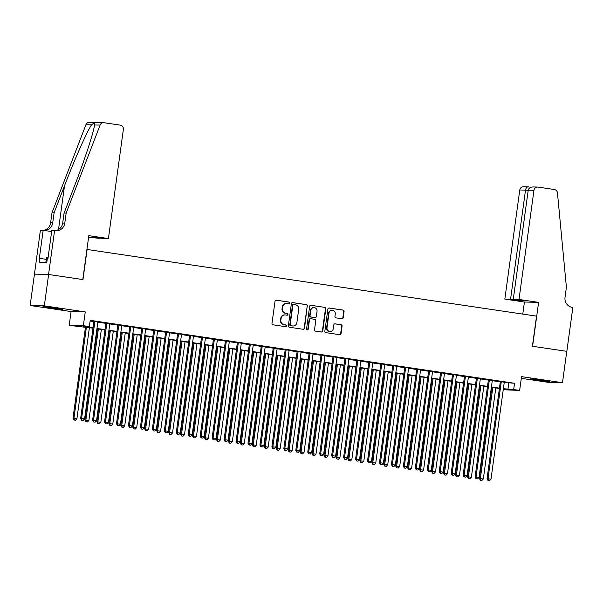 <?xml version="1.0" encoding="UTF-8"?>
<svg xmlns="http://www.w3.org/2000/svg" width="603" height="603" viewBox="0 0 603 603"><rect width="100%" height="100%" fill="white"/><g stroke="black" fill="none" stroke-linecap="round" stroke-linejoin="round"><path stroke-width="0.9" d="M289.538 303.015A0.867 0.829 91.4 0 0 288.837 302.035L276.37 300.181A1.244 1.183 91.4 0 0 275.028 301.244L271.991 323.404A1.244 1.183 91.4 0 0 272.993 324.806L285.46 326.66A0.867 0.829 91.4 0 0 286.402 325.914A0.867 0.829 91.4 0 0 285.701 324.934L284.088 324.693A3.98 3.791 91.4 0 1 280.87 320.201L281.126 318.354A3.98 3.791 91.4 0 1 285.415 314.97L287.028 315.203A0.867 0.829 91.4 0 0 287.97 314.464A0.867 0.829 91.4 0 0 287.269 313.485L285.656 313.243A3.98 3.791 91.4 0 1 282.438 308.744L282.694 306.897A3.98 3.791 91.4 0 1 286.983 303.52L288.596 303.754A0.867 0.829 91.4 0 0 289.538 303.015M288.49 303.739A0.867 0.829 91.4 0 0 288.453 302.02L276.046 300.181M285.355 326.638A0.867 0.829 91.4 0 0 285.317 324.927L284.088 324.693M286.922 315.188A0.867 0.829 91.4 0 0 286.885 313.477L285.656 313.243M542.843 380.297L530.067 378.88L545.609 381.292L549.65 381.563L542.843 380.297M55.762 308.05L42.986 306.633L58.529 309.045L62.561 309.316L55.762 308.05M341.878 318.753A1.244 1.183 91.4 0 0 343.22 317.698L344.072 311.48A1.244 1.183 91.4 0 0 343.069 310.078L329.223 308.02A1.244 1.183 91.4 0 0 327.881 309.083L324.844 331.243A1.244 1.183 91.4 0 0 325.854 332.645L339.693 334.703A1.244 1.183 91.4 0 0 341.042 333.647L342.067 326.133A1.244 1.183 91.4 0 0 341.064 324.731L335.14 323.849A1.244 1.183 91.4 0 0 333.798 324.904L333.286 328.627A3.324 3.173 91.4 0 1 330.067 331.492A3.324 3.173 91.4 0 1 327.007 327.7L329.004 313.108A3.324 3.173 91.4 0 1 332.23 310.251A3.324 3.173 91.4 0 1 335.283 314.042L334.951 316.469A1.244 1.183 91.4 0 0 335.954 317.879L341.878 318.753M504.236 382.453L514.532 383.267L513.673 389.538L519.65 390.427L503.241 389.742M54.572 230.572L48.557 274.478L82.799 279.558L88.814 235.652L108.419 238.562L123.366 129.434A3.799 3.626 91.4 0 0 120.299 125.138L103.98 122.718A3.799 3.626 91.4 0 0 100.106 125.062L66.172 213.1L64.792 223.133A8.872 8.45 -88.6 0 1 56.207 230.753A8.872 8.45 -88.6 0 1 55.227 230.67L51.79 230.504L47.946 258.604L47.328 258.589L46.815 262.35L39.421 262.169L39.941 258.408L39.331 258.393L43.175 230.293L40.401 230.225L34.446 274.139L48.617 274.486L82.98 279.581L87.103 249.476L536.534 316.138L532.411 346.243L566.775 351.338L562.478 382.701L521.542 376.626L519.65 390.427M48.617 274.486L44.321 305.842L30.15 305.495L71.086 311.57L69.202 325.364L83.365 325.71L89.342 326.6L83.598 326.457L93.05 327.859M71.086 311.57L85.257 311.917L44.321 305.842M85.257 311.917L83.365 325.71M514.532 383.267L90.201 320.329L89.342 326.6M307.583 306.068A1.244 1.183 91.4 0 0 306.58 304.666L292.734 302.608A1.244 1.183 91.4 0 0 291.392 303.671L288.362 325.831A1.244 1.183 91.4 0 0 289.365 327.233L303.211 329.291A1.244 1.183 91.4 0 0 304.553 328.236L307.206 306.06A1.244 1.183 91.4 0 0 306.196 304.658L292.41 302.608M310.982 305.314L324.829 307.372A1.244 1.183 91.4 0 1 325.831 308.774L322.793 330.941A1.244 1.183 91.4 0 1 321.452 331.997L315.527 331.115A1.244 1.183 91.4 0 1 314.525 329.713L315.753 320.721A1.244 1.183 91.4 0 0 314.751 319.319L310.816 318.738A1.244 1.183 91.4 0 0 309.475 319.794L308.193 329.148A0.867 0.829 91.4 0 1 307.349 329.901A0.867 0.829 91.4 0 1 306.55 328.906L309.641 306.377A1.244 1.183 91.4 0 1 310.982 305.314L310.703 305.314M521.309 378.345L548.315 382.347L562.478 382.701M34.446 274.139L30.15 305.495M97.867 321.927L93.94 321.346M109.821 323.698L105.894 323.118M121.776 325.477L117.849 324.889M133.73 327.248L129.796 326.66M145.685 329.019L141.75 328.439M157.632 330.791L153.705 330.21M169.586 332.562L165.659 331.982M181.541 334.341L177.614 333.753M193.495 336.112L189.561 335.524M205.45 337.884L201.515 337.303M217.397 339.655L213.47 339.074M229.351 341.426L225.424 340.846M241.306 343.205L237.378 342.617M253.26 344.976L249.325 344.396M265.214 346.748L261.28 346.167M277.161 348.519L273.234 347.939M289.116 350.298L285.189 349.71M301.07 352.069L297.143 351.481M313.025 353.84L309.098 353.26M324.979 355.612L321.045 355.031M336.926 357.383L332.999 356.803M348.881 359.162L344.954 358.574M360.835 360.933L356.908 360.345M372.79 362.704L368.863 362.124M384.744 364.476L380.81 363.895M396.691 366.247L392.764 365.667M408.646 368.026L404.719 367.438M420.6 369.797L416.673 369.209M432.555 371.569L428.627 370.988M444.509 373.34L440.574 372.76M456.456 375.111L452.529 374.531M468.41 376.89L464.483 376.302M480.365 378.661L476.438 378.081M492.319 380.433L488.392 379.852M90.111 321.022L93.91 321.587M97.837 322.168L105.857 323.359M109.791 323.947L117.811 325.138M121.746 325.718L129.766 326.909M133.693 327.489L141.72 328.68M145.647 329.261L153.675 330.452M157.602 331.039L165.621 332.223M169.556 332.811L177.576 334.002M181.511 334.582L189.53 335.773M193.457 336.353L201.485 337.544M205.412 338.125L213.439 339.316M217.366 339.904L225.386 341.087M229.321 341.675L237.341 342.866M241.275 343.446L249.295 344.637M253.222 345.218L261.25 346.408M265.177 346.989L273.204 348.18M277.131 348.768L285.151 349.959M289.086 350.539L297.106 351.73M301.04 352.31L309.06 353.501M312.987 354.082L321.015 355.273M324.942 355.853L332.969 357.044M336.896 357.632L344.916 358.823M348.851 359.403L356.87 360.594M360.805 361.174L368.825 362.365M372.752 362.946L380.779 364.137M384.706 364.725L392.734 365.908M396.661 366.496L404.681 367.687M408.615 368.267L416.635 369.458M420.57 370.038L428.59 371.229M432.517 371.81L440.544 373.001M444.471 373.589L452.499 374.772M456.426 375.36L464.453 376.551M468.38 377.131L476.4 378.322M480.335 378.903L488.355 380.094M492.282 380.674L500.309 381.865M504.274 382.204L500.339 381.624M93.005 328.183L69.202 325.364M503.377 388.724L513.673 389.538M96.977 328.447L104.997 329.63M108.932 330.218L116.952 331.409M120.886 331.989L128.906 333.18M132.833 333.761L140.861 334.951M144.788 335.532L152.815 336.723M156.742 337.311L164.762 338.494M168.697 339.082L176.717 340.273M180.651 340.853L188.671 342.044M192.598 342.625L200.626 343.816M204.553 344.396L212.58 345.587M216.507 346.175L224.527 347.366M228.462 347.946L236.482 349.137M240.416 349.717L248.436 350.908M252.363 351.489L260.39 352.68M264.318 353.26L272.345 354.451M276.272 355.039L284.292 356.23M288.226 356.81L296.246 358.001M300.181 358.581L308.201 359.772M312.128 360.353L320.155 361.544M324.082 362.132L332.11 363.315M336.037 363.903L344.064 365.094M347.991 365.674L356.011 366.865M359.946 367.446L367.966 368.637M371.893 369.217L379.92 370.408M383.847 370.996L391.875 372.179M395.802 372.767L403.829 373.958M407.756 374.538L415.776 375.729M419.711 376.31L427.731 377.501M431.658 378.081L439.685 379.272M443.612 379.86L451.639 381.051M455.567 381.631L463.594 382.822M467.521 383.402L475.541 384.593M479.475 385.174L487.495 386.365M491.422 386.945L499.45 388.136M503.301 389.282L505.254 389.334L503.332 389.048M499.405 388.46L491.385 387.277M487.45 386.689L479.43 385.498M475.496 384.918L467.476 383.727M463.549 383.146L455.521 381.955M451.594 381.375L443.567 380.184M439.64 379.596L431.62 378.413M427.685 377.825L419.665 376.634M415.731 376.053L407.711 374.862M403.784 374.282L395.756 373.091M391.829 372.511L383.802 371.32M379.875 370.732L371.855 369.549M367.92 368.961L359.901 367.77M355.966 367.189L347.946 365.998M344.019 365.418L335.992 364.227M332.065 363.647L324.037 362.456M320.11 361.868L312.09 360.677M308.156 360.097L300.136 358.906M296.201 358.325L288.181 357.134M284.254 356.554L276.227 355.363M272.3 354.775L264.272 353.592M260.345 353.004L252.325 351.813M248.391 351.232L240.371 350.041M236.436 349.461L228.416 348.27M224.489 347.69L216.462 346.499M212.535 345.911L204.507 344.728M200.58 344.14L192.561 342.949M188.626 342.368L180.606 341.177M176.671 340.597L168.652 339.406M164.725 338.826L156.697 337.635M152.77 337.047L144.743 335.856M140.816 335.276L132.796 334.085M128.861 333.504L120.841 332.313M116.907 331.733L108.887 330.542M104.96 329.962L96.932 328.771M508.789 383.124L507.93 389.395M286.546 303.482L286.161 303.467A3.98 3.791 91.4 0 0 282.31 306.889L282.694 306.897M285.272 313.236A3.98 3.791 91.4 0 1 282.053 308.736L282.31 306.889M284.978 314.932L284.593 314.917A3.98 3.791 91.4 0 0 280.742 318.339L281.126 318.354M283.704 324.685A3.98 3.791 91.4 0 1 280.485 320.185L280.742 318.339M303.151 329.283A1.244 1.183 91.4 0 0 304.168 328.22L307.206 306.06M293.789 304.523A0.867 0.829 91.4 0 0 292.854 305.269L290.186 324.723A0.867 0.829 91.4 0 0 290.887 325.703L292.591 325.959A3.98 3.791 91.4 0 0 296.887 322.575L298.704 309.279A3.98 3.791 91.4 0 0 295.493 304.779L293.789 304.523M293.405 304.515A0.867 0.829 91.4 0 0 292.47 305.254L292.854 305.269M293.035 325.997L292.651 325.982A3.98 3.791 91.4 0 1 292.206 325.944L290.51 325.695A0.867 0.829 91.4 0 1 289.802 324.708L292.47 305.254M310.658 305.314L324.829 307.372M321.391 331.989A1.244 1.183 91.4 0 0 322.409 330.926L325.447 308.766A1.244 1.183 91.4 0 0 324.444 307.364M310.432 318.723A1.244 1.183 91.4 0 0 309.09 319.786L307.809 329.14L308.193 329.148M307.161 329.871A0.867 0.829 91.4 0 0 307.809 329.14M317.035 311.397A3.324 3.173 91.4 0 0 313.975 307.605A3.324 3.173 91.4 0 0 310.756 310.462L310.048 315.603A1.244 1.183 91.4 0 0 311.058 317.012L314.985 317.593A1.244 1.183 91.4 0 0 316.326 316.537L317.035 311.397M313.975 307.605L313.59 307.598A3.324 3.173 91.4 0 0 310.372 310.455L310.756 310.462M314.879 317.593A1.244 1.183 91.4 0 1 314.6 317.585L310.673 317.005A1.244 1.183 91.4 0 1 309.671 315.595L310.372 310.455M332.23 310.251L331.846 310.244A3.324 3.173 91.4 0 0 328.627 313.1L329.004 313.108M330.067 331.492L329.683 331.484A3.324 3.173 91.4 0 1 326.622 327.693L328.627 313.1M339.64 334.695A1.244 1.183 91.4 0 0 340.657 333.632L341.682 326.125A1.244 1.183 91.4 0 0 340.68 324.716L334.808 323.849M341.826 318.746A1.244 1.183 91.4 0 0 342.836 317.691L343.687 311.472A1.244 1.183 91.4 0 0 342.685 310.07L328.899 308.02M85.475 327.067L72.986 418.241L76.928 418.708L89.402 327.648M86.41 327.21L73.943 418.263L74.327 420.02L73.943 420.012L75.518 420.201L74.327 420.02M76.928 418.708L75.518 420.201M73.943 420.012L72.986 418.241M93.955 321.226L80.644 418.429L81.601 418.452L94.897 321.369M81.985 420.208L83.176 420.389L81.985 420.208L81.601 418.452L84.586 418.897L97.89 321.814M80.644 418.429L81.601 420.201M83.176 420.389L84.586 418.897M48.052 257.805L46.499 257.639L45.858 262.328M108.419 238.562L102.691 238.419L92.772 236.949L100.015 238.027M99.97 238.351L88.581 237.371M66.172 213.1L64.076 213.047L74.478 186.056C84.526 160.255 93.985 131.386 94.505 124.927C94.709 122.974 93.721 122.952 91.543 124.851C87.111 131.22 74.35 160.006 64.506 185.807L54.097 212.799L52.725 222.839A8.872 8.45 -88.6 0 1 44.305 230.459M54.097 212.799L52.001 212.746L50.629 222.786A8.872 8.45 -88.6 0 1 43.401 230.323M55.159 230.663A8.872 8.45 -88.6 0 0 62.697 223.08L64.076 213.047M94.49 124.994L100.106 125.062M91.543 124.851L85.935 124.715L52.001 212.746M48.557 274.478L34.386 274.124M51.647 231.552L43.175 230.293M85.935 124.715A3.799 3.626 -88.6 0 1 89.387 122.334L103.558 122.68M46.265 259.343L39.941 258.408M519.002 299.457L533.949 190.329L528.228 190.194L513.274 299.322L519.002 299.457L538.607 302.367L532.592 346.273L566.835 351.353L572.85 307.447L572.194 307.349A8.872 8.45 91.4 0 1 565.026 297.332L566.405 287.292L557.458 192.9A3.799 3.626 91.4 0 0 554.368 189.523L538.049 187.103A3.799 3.626 91.4 0 0 533.949 190.329M522.778 314.103L524.437 302.02L538.607 302.367M524.437 302.02L504.832 299.111L510.56 299.254L520.479 300.724L523.2 300.791L513.274 299.322M510.56 299.254L525.507 190.126L519.778 189.983A3.799 3.626 -88.6 0 1 523.464 186.719L528.462 186.862C526.954 186.802 525.974 187.887 525.507 190.126L528.183 190.518M504.832 299.111L519.778 189.983M533.474 186.99C530.587 186.892 528.839 187.955 528.228 190.194M97.422 328.839L84.933 420.012L88.882 420.479L101.357 329.426M98.364 328.982L85.89 420.042L86.282 421.799L85.897 421.783L87.473 421.972L86.282 421.799M88.882 420.479L87.473 421.972M85.897 421.783L84.933 420.012M109.377 330.617L96.887 421.791L100.837 422.258L113.304 331.198M110.319 330.753L97.844 421.814L97.852 423.562L99.427 423.743L98.229 423.57M100.837 422.258L99.427 423.743M97.852 423.562L96.887 421.791M121.331 332.389L108.842 423.562L112.784 424.03L125.258 332.969M122.273 332.524L109.799 423.585L110.183 425.341L109.799 425.334L111.382 425.522L110.183 425.341M112.784 424.03L111.382 425.522M109.799 425.334L108.842 423.562M133.286 334.16L120.796 425.334L124.738 425.801L137.213 334.74M134.228 334.296L121.753 425.356L122.138 427.112L121.753 427.105L123.336 427.293L122.138 427.112M124.738 425.801L123.336 427.293M121.753 427.105L120.796 425.334M105.909 323.004L92.591 420.201L93.548 420.231L106.852 323.14M93.94 421.987L95.131 422.16L93.94 421.987L93.548 420.231L96.54 420.668L109.836 323.585M92.591 420.201L93.555 421.972M95.131 422.16L96.54 420.668M117.864 324.776L104.545 421.979L105.502 422.002L118.806 324.911M105.887 423.758L107.085 423.932L105.887 423.758L105.502 422.002L108.495 422.447L121.791 325.356M104.545 421.979L105.51 423.751M107.085 423.932L108.495 422.447M129.818 326.547L116.5 423.751L117.457 423.773L130.753 326.69M117.841 425.53L119.04 425.71L117.841 425.53L117.457 423.773L120.449 424.218L133.745 327.127M116.5 423.751L117.457 425.522M119.04 425.71L120.449 424.218M141.765 328.318L128.454 425.522L129.411 425.545L142.707 328.462M129.796 427.301L130.994 427.482L129.796 427.301L129.411 425.545L132.396 425.989L145.7 328.906M128.454 425.522L129.411 427.293M130.994 427.482L132.396 425.989M145.24 335.931L132.75 427.105L136.693 427.572L149.167 336.512M146.175 336.075L133.708 427.128L134.092 428.884L133.708 428.876L135.283 429.065L134.092 428.884M136.693 427.572L135.283 429.065M133.708 428.876L132.75 427.105M153.72 330.09L140.409 427.293L141.366 427.316L154.662 330.233M141.75 429.072L142.941 429.253L141.75 429.072L141.366 427.316L144.351 427.761L157.654 330.678M140.409 427.293L141.366 429.065M142.941 429.253L144.351 427.761M157.187 337.703L144.697 428.876L148.647 429.344L161.122 338.291M158.129 337.846L145.655 428.906L146.047 430.663L145.662 430.648L147.238 430.836L146.047 430.663M148.647 429.344L147.238 430.836M145.662 430.648L144.697 428.876M165.674 331.869L152.355 429.072L153.313 429.095L166.616 332.004M153.705 430.851L154.896 431.024L153.705 430.851L153.313 429.095L156.305 429.532L169.601 332.449M152.355 429.072L153.32 430.836M154.896 431.024L156.305 429.532M169.142 339.481L156.652 430.655L160.602 431.122L173.069 340.062M170.084 339.617L157.609 430.678L157.617 432.426L159.192 432.607L157.994 432.434M160.602 431.122L159.192 432.607M157.617 432.426L156.652 430.655M177.629 333.64L164.31 430.844L165.267 430.866L178.571 333.776M165.652 432.622L166.85 432.796L165.652 432.622L165.267 430.866L168.26 431.311L181.556 334.22M164.31 430.844L165.275 432.615M166.85 432.796L168.26 431.311M181.096 341.253L168.606 432.426L172.548 432.894L185.023 341.833M182.038 341.388L169.564 432.449L169.948 434.205L169.564 434.198L171.146 434.386L169.948 434.205M172.548 432.894L171.146 434.386M169.564 434.198L168.606 432.426M189.583 335.411L176.264 432.615L177.222 432.637L190.518 335.554M177.606 434.394L178.805 434.575L177.606 434.394L177.222 432.637L180.214 433.082L193.51 335.992M176.264 432.615L177.222 434.386M178.805 434.575L180.214 433.082M193.05 343.024L180.561 434.198L184.503 434.665L196.977 343.604M193.993 343.167L181.518 434.22L181.902 435.977L181.518 435.969L183.101 436.157L181.902 435.977M184.503 434.665L183.101 436.157M181.518 435.969L180.561 434.198M201.53 337.183L188.219 434.386L189.176 434.409L202.472 337.326M189.561 436.165L190.759 436.346L189.561 436.165L189.176 434.409L192.161 434.853L205.465 337.77M188.219 434.386L189.176 436.157M190.759 436.346L192.161 434.853M205.005 344.795L192.515 435.969L196.457 436.436L208.932 345.383M205.94 344.939L193.473 435.992L193.857 437.755L193.473 437.74L195.048 437.929L193.857 437.755M196.457 436.436L195.048 437.929M193.473 437.74L192.515 435.969M213.485 338.961L200.173 436.157L201.131 436.18L214.427 339.097M201.515 437.944L202.706 438.117L201.515 437.944L201.131 436.18L204.116 436.625L217.419 339.542M200.173 436.157L201.131 437.929M202.706 438.117L204.116 436.625M216.952 346.567L204.462 437.748L208.412 438.208L220.886 347.155M217.894 346.71L205.419 437.77L205.811 439.527L205.427 439.512L207.002 439.7L205.811 439.527M208.412 438.208L207.002 439.7M205.427 439.512L204.462 437.748M225.439 340.733L212.12 437.936L213.078 437.959L226.381 340.868M213.47 439.715L214.66 439.889L213.47 439.715L213.078 437.959L216.07 438.404L229.366 341.313M212.12 437.936L213.085 439.7M214.66 439.889L216.07 438.404M228.906 348.346L216.417 439.519L220.366 439.986L232.841 348.926M229.849 348.481L217.374 439.542L217.381 441.29L218.957 441.471L217.758 441.298M220.366 439.986L218.957 441.471M217.381 441.29L216.417 439.519M237.394 342.504L224.075 439.708L225.032 439.73L238.336 342.64M225.416 441.486L226.615 441.66L225.416 441.486L225.032 439.73L228.024 440.175L241.321 343.084M224.075 439.708L225.04 441.479M226.615 441.66L228.024 440.175M240.861 350.117L228.371 441.29L232.313 441.758L244.788 350.697M241.803 350.253L229.328 441.313L229.713 443.069L229.328 443.062L230.911 443.25L229.713 443.069M232.313 441.758L230.911 443.25M229.328 443.062L228.371 441.29M249.348 344.275L236.029 441.479L236.987 441.502L250.29 344.419M237.371 443.258L238.569 443.439L237.371 443.258L236.987 441.502L239.979 441.946L253.275 344.856M236.029 441.479L236.987 443.25M238.569 443.439L239.979 441.946M252.815 351.888L240.326 443.062L244.268 443.529L256.742 352.469M253.757 352.031L241.283 443.084L241.667 444.841L241.283 444.833L242.866 445.022L241.667 444.841M244.268 443.529L242.866 445.022M241.283 444.833L240.326 443.062M261.295 346.047L247.984 443.25L248.941 443.273L262.237 346.19M249.325 445.029L250.524 445.21L249.325 445.029L248.941 443.273L251.926 443.718L265.23 346.635M247.984 443.25L248.941 445.022M250.524 445.21L251.926 443.718M264.77 353.659L252.28 444.833L256.222 445.3L268.697 354.247M265.704 353.803L253.237 444.863L253.622 446.619L253.237 446.604L254.813 446.793L253.622 446.619M256.222 445.3L254.813 446.793M253.237 446.604L252.28 444.833M273.249 347.825L259.938 445.022L260.895 445.052L274.192 347.961M261.28 446.808L262.471 446.981L261.28 446.808L260.895 445.052L263.88 445.489L277.184 348.406M259.938 445.022L260.895 446.793M262.471 446.981L263.88 445.489M276.717 355.431L264.227 446.612L268.177 447.079L280.651 356.019M277.659 355.574L265.184 446.635L265.576 448.391L265.192 448.383L266.767 448.564L265.576 448.391M268.177 447.079L266.767 448.564M265.192 448.383L264.227 446.612M285.204 349.597L271.885 446.8L272.85 446.823L286.146 349.732M273.234 448.579L274.425 448.753L273.234 448.579L272.85 446.823L275.835 447.268L289.131 350.177M271.885 446.8L272.85 448.572M274.425 448.753L275.835 447.268M288.671 357.21L276.182 448.383L280.131 448.851L292.606 357.79M289.613 357.345L277.139 448.406L277.146 450.155L278.722 450.343L277.523 450.162M280.131 448.851L278.722 450.343M277.146 450.155L276.182 448.383M297.158 351.368L283.84 448.572L284.797 448.594L298.101 351.511M285.189 450.351L286.38 450.531L285.189 450.351L284.797 448.594L287.789 449.039L301.085 351.948M283.84 448.572L284.804 450.343M286.38 450.531L287.789 449.039M300.626 358.981L288.136 450.155L292.078 450.622L304.553 359.561M301.568 359.117L289.093 450.177L289.478 451.933L289.093 451.926L290.676 452.114L289.478 451.933M292.078 450.622L290.676 452.114M289.093 451.926L288.136 450.155M309.113 353.139L295.794 450.343L296.751 450.366L310.055 353.283M297.136 452.122L298.334 452.303L297.136 452.122L296.751 450.366L299.744 450.81L313.04 353.727M295.794 450.343L296.759 452.114M298.334 452.303L299.744 450.81M312.58 360.752L300.09 451.926L304.033 452.393L316.507 361.333M313.522 360.896L301.048 451.949L301.432 453.705L301.048 453.697L302.631 453.886L301.432 453.705M304.033 452.393L302.631 453.886M301.048 453.697L300.09 451.926M321.06 354.911L307.749 452.114L308.706 452.137L322.002 355.054M309.09 453.893L310.289 454.074L309.09 453.893L308.706 452.137L311.691 452.582L324.994 355.499M307.749 452.114L308.706 453.886M310.289 454.074L311.691 452.582M324.535 362.524L312.045 453.697L315.987 454.165L328.462 363.112M325.469 362.667L313.002 453.727L313.387 455.484L313.002 455.469L314.578 455.657L313.387 455.484M315.987 454.165L314.578 455.657M313.002 455.469L312.045 453.697M333.014 356.69L319.703 453.886L320.66 453.916L333.956 356.825M321.045 455.672L322.236 455.845L321.045 455.672L320.66 453.916L323.645 454.353L336.949 357.27M319.703 453.886L320.66 455.657M322.236 455.845L323.645 454.353M336.482 364.302L323.992 455.476L327.942 455.943L340.416 364.883M337.424 364.438L324.949 455.499L325.341 457.255L324.957 457.247L326.532 457.428L325.341 457.255M327.942 455.943L326.532 457.428M324.957 457.247L323.992 455.476M344.969 358.461L331.658 455.664L332.615 455.687L345.911 358.597M332.999 457.443L334.19 457.617L332.999 457.443L332.615 455.687L335.6 456.132L348.896 359.041M331.658 455.664L332.615 457.436M334.19 457.617L335.6 456.132M348.436 366.074L335.946 457.247L339.896 457.715L352.371 366.654M349.378 366.209L336.904 457.27L336.911 459.019L338.487 459.207L337.288 459.026M339.896 457.715L338.487 459.207M336.911 459.019L335.946 457.247M356.923 360.232L343.604 457.436L344.562 457.458L357.865 360.375M344.954 459.215L346.145 459.396L344.954 459.215L344.562 457.458L347.554 457.903L360.85 360.813M343.604 457.436L344.569 459.207M346.145 459.396L347.554 457.903M360.39 367.845L347.901 459.019L351.843 459.486L364.318 368.425M361.333 367.981L348.858 459.041L349.243 460.798L348.858 460.79L350.441 460.978L349.243 460.798M351.843 459.486L350.441 460.978M348.858 460.79L347.901 459.019M368.878 362.004L355.559 459.207L356.516 459.23L369.82 362.147M356.901 460.986L358.099 461.167L356.901 460.986L356.516 459.23L359.509 459.674L372.805 362.591M355.559 459.207L356.524 460.978M358.099 461.167L359.509 459.674M372.345 369.616L359.855 460.79L363.797 461.257L376.272 370.204M373.287 369.76L360.813 460.813L361.197 462.569L360.813 462.561L362.395 462.75L361.197 462.569M363.797 461.257L362.395 462.75M360.813 462.561L359.855 460.79M380.825 363.775L367.513 460.978L368.471 461.001L381.767 363.918M368.855 462.757L370.054 462.938L368.855 462.757L368.471 461.001L371.456 461.446L384.759 364.363M367.513 460.978L368.471 462.75M370.054 462.938L371.456 461.446M384.299 371.388L371.81 462.569L375.752 463.029L388.226 371.976M385.234 371.531L372.767 462.591L373.151 464.348L372.767 464.333L374.342 464.521L373.151 464.348M375.752 463.029L374.342 464.521M372.767 464.333L371.81 462.569M392.779 365.554L379.468 462.757L380.425 462.78L393.721 365.689M380.81 464.536L382.008 464.709L380.81 464.536L380.425 462.78L383.41 463.217L396.714 366.134M379.468 462.757L380.425 464.521M382.008 464.709L383.41 463.217M396.246 373.167L383.757 464.34L387.706 464.807L400.181 373.747M397.189 373.302L384.714 464.363L385.106 466.119L384.722 466.111L386.297 466.292L385.106 466.119M387.706 464.807L386.297 466.292M384.722 466.111L383.757 464.34M404.734 367.325L391.422 464.529L392.38 464.551L405.676 367.461M392.764 466.307L393.955 466.481L392.764 466.307L392.38 464.551L395.364 464.996L408.661 367.905M391.422 464.529L392.38 466.3M393.955 466.481L395.364 464.996M408.201 374.938L395.711 466.111L399.661 466.579L412.135 375.518M409.143 375.074L396.668 466.134L396.676 467.883L398.251 468.071L397.053 467.89M399.661 466.579L398.251 468.071M396.676 467.883L395.711 466.111M416.688 369.096L403.369 466.3L404.327 466.323L417.63 369.24M404.719 468.079L405.909 468.26L404.719 468.079L404.327 466.323L407.319 466.767L420.615 369.677M403.369 466.3L404.334 468.071M405.909 468.26L407.319 466.767M420.155 376.709L407.666 467.883L411.608 468.35L424.082 377.29M421.098 376.852L408.623 467.905L409.007 469.662L408.623 469.654L410.206 469.843L409.007 469.662M411.608 468.35L410.206 469.843M408.623 469.654L407.666 467.883M428.643 370.868L415.324 468.071L416.281 468.094L429.585 371.011M416.665 469.85L417.864 470.031L416.665 469.85L416.281 468.094L419.273 468.539L432.57 371.456M415.324 468.071L416.289 469.843M417.864 470.031L419.273 468.539M432.11 378.48L419.62 469.654L423.562 470.121L436.037 379.068M433.052 378.624L420.577 469.677L420.962 471.44L420.577 471.425L422.16 471.614L420.962 471.44M423.562 470.121L422.16 471.614M420.577 471.425L419.62 469.654M440.589 372.646L427.278 469.843L428.236 469.873L441.532 372.782M428.62 471.629L429.818 471.802L428.62 471.629L428.236 469.873L431.22 470.31L444.524 373.227M427.278 469.843L428.236 471.614M429.818 471.802L431.22 470.31M444.064 380.252L431.575 471.433L435.517 471.893L447.991 380.84M444.999 380.395L432.532 471.456L432.916 473.212L432.532 473.197L434.107 473.385L432.916 473.212M435.517 471.893L434.107 473.385M432.532 473.197L431.575 471.433M452.544 374.418L439.233 471.621L440.19 471.644L453.486 374.553M440.574 473.4L441.773 473.574L440.574 473.4L440.19 471.644L443.175 472.089L456.479 374.998M439.233 471.621L440.19 473.393M441.773 473.574L443.175 472.089M456.011 382.031L443.522 473.204L447.471 473.672L459.946 382.611M456.953 382.166L444.479 473.227L444.871 474.983L444.486 474.976L446.062 475.156L444.871 474.983M447.471 473.672L446.062 475.156M444.486 474.976L443.522 473.204M464.498 376.189L451.187 473.393L452.144 473.415L465.441 376.325M452.529 475.172L453.72 475.345L452.529 475.172L452.144 473.415L455.129 473.86L468.425 376.769M451.187 473.393L452.144 475.164M453.72 475.345L455.129 473.86M467.966 383.802L455.476 474.976L459.426 475.443L471.9 384.382M468.908 383.938L456.433 474.998L456.441 476.747L458.016 476.935L456.818 476.754M459.426 475.443L458.016 476.935M456.441 476.747L455.476 474.976M476.453 377.96L463.134 475.164L464.091 475.187L477.395 378.104M464.483 476.943L465.674 477.124L464.483 476.943L464.091 475.187L467.084 475.631L480.38 378.541M463.134 475.164L464.099 476.935M465.674 477.124L467.084 475.631M479.92 385.573L467.431 476.747L471.38 477.214L483.847 386.154M480.862 385.716L468.388 476.769L468.772 478.526L468.388 478.518L469.971 478.707L468.772 478.526M471.38 477.214L469.971 478.707M468.388 478.518L467.431 476.747M488.407 379.732L475.089 476.935L476.046 476.958L489.35 379.875M476.43 478.714L477.629 478.895L476.43 478.714L476.046 476.958L479.038 477.403L492.334 380.32M475.089 476.935L476.053 478.707M477.629 478.895L479.038 477.403M491.875 387.345L479.385 478.518L483.327 478.986L495.802 387.933M492.817 387.488L480.342 478.548L480.727 480.305L480.342 480.29L481.925 480.478L480.727 480.305M483.327 478.986L481.925 480.478M480.342 480.29L479.385 478.518M500.354 381.511L487.043 478.707L488 478.737L501.297 381.646M488.385 480.493L489.583 480.666L488.385 480.493L488 478.737L490.985 479.174L504.289 382.091M487.043 478.707L488 480.478M489.583 480.666L490.985 479.174M288.453 302.02L288.837 302.035M285.317 324.927L285.701 324.934M286.885 313.477L287.269 313.485M282.053 308.736L282.438 308.744M280.485 320.185L280.87 320.201M304.168 328.22L304.553 328.236M306.196 304.658L306.58 304.666M289.802 324.708L290.186 324.723M290.51 325.695L290.887 325.703M292.206 325.944L292.591 325.959M325.447 308.766L325.831 308.774M322.409 330.926L322.793 330.941M309.09 319.786L309.475 319.794M309.671 315.595L310.048 315.603M310.673 317.005L311.058 317.012M314.6 317.585L314.985 317.593M326.622 327.693L327.007 327.7M340.68 324.716L341.064 324.731M341.682 326.125L342.067 326.133M340.657 333.632L341.042 333.647M342.685 310.07L343.069 310.078M343.687 311.472L344.072 311.48M342.836 317.691L343.22 317.698M52.725 222.839L50.629 222.786M62.697 223.08L64.792 223.133M64.506 185.807L58.514 229.539M293.314 304.507L293.691 304.515M310.296 318.716L310.681 318.723M314.743 317.6L315.12 317.608M532.916 186.945L537.627 187.066"/></g></svg>
